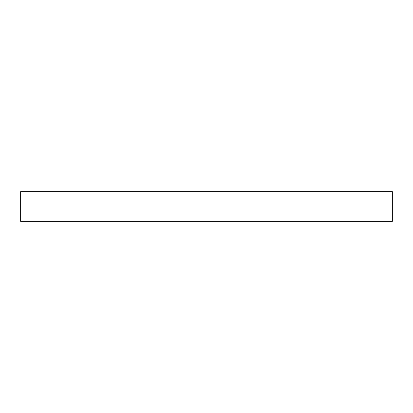 <?xml version="1.0" encoding="UTF-8"?>
<svg xmlns="http://www.w3.org/2000/svg" width="413" height="413" viewBox="0 0 413 413"><rect width="100%" height="100%" fill="white"/><g stroke="black" fill="none" stroke-linecap="round" stroke-linejoin="round"><path stroke-width="0.62" d="M206.5 191.632L392.35 191.632L392.35 221.368L20.65 221.368L20.65 191.632L206.5 191.632"/></g></svg>
